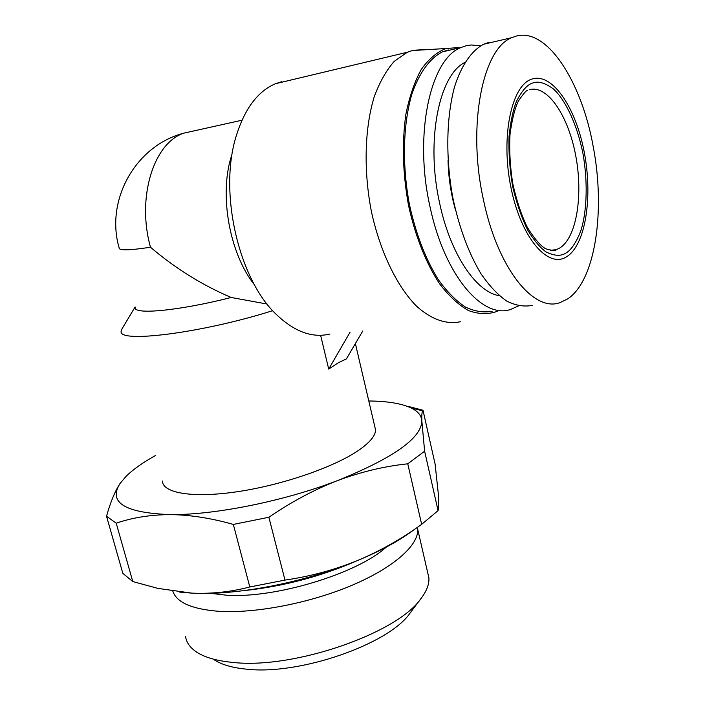 <?xml version="1.0" encoding="UTF-8"?>
<svg xmlns="http://www.w3.org/2000/svg" width="705" height="705" viewBox="0 0 705 705"><rect width="100%" height="100%" fill="white"/><g stroke="black" fill="none" stroke-linecap="round" stroke-linejoin="round"><path stroke-width="1.06" d="M410.548 612.433L410.072 613.068C389.248 644.017 299.405 675.513 246.186 669.133C232.421 667.776 221.872 664.736 214.54 660.012M427.521 571.887L428.904 577.897C429.301 584.11 426.728 590.896 421.202 598.245C398.087 633.028 293.562 669.565 232.597 662.392C216.849 660.885 204.891 657.465 196.704 652.143C190.05 647.71 186.332 642.44 185.547 636.324M417.492 527.269L417.739 529.429C418.62 545.221 393.76 567.64 351.742 585.397C309.795 603.136 255.377 613.632 218.797 611.297C191.883 609.182 176.567 602.484 172.84 591.187M386.269 547.124C357.479 573.517 274.994 598.695 226.384 595.196L210.346 593.31M584.392 152.95C576.144 108.112 552.588 72.465 532.108 79.013C511.495 84.776 500.497 136.761 510.913 187.31C521.03 237.973 548.085 269.046 566.661 256.735C585.414 245.146 592.896 197.717 584.392 152.95M593.249 146.825C581.872 82.388 547.441 27.574 516.307 36.061L511.812 37.665C482.661 48.442 467.256 125.358 483.075 198.008C497.025 267.715 533.482 312.615 559.946 302.639L567.719 298.876C595.311 280.669 605.63 211.033 593.249 146.825M488.292 42.608L483.683 44.23C471.663 50.54 461.467 65.124 454.593 86.733C446.265 117.03 445.534 158.264 452.857 197.92C459.281 227.838 468.613 253.069 480.872 273.602C489.182 285.675 497.774 294.822 506.666 301.053C515.522 305.512 524.044 306.957 532.222 305.388M448.036 160.449C448.459 177.422 450.953 193.972 455.5 210.099M464.886 62.41C438.783 75.162 425.714 141.335 439.585 202.961C450.275 254.135 476.28 292.223 499.307 295.695M480.607 45.834L471.151 44.97L465.996 45.79L461.132 47.482C430.279 58.674 413.668 134.919 429.98 206.565C444.344 275.311 482.608 319.427 510.693 309.416L518.554 305.891M448.31 49.94L442.361 51.888C429.759 58.321 419.043 72.95 411.773 94.496C402.943 124.697 402.026 165.666 409.526 204.988C416.117 234.642 425.785 259.634 438.519 279.938C447.164 291.879 456.126 300.912 465.406 307.054C474.668 311.434 483.586 312.826 492.169 311.231M458.303 47.596L445.974 48.513C436.88 52.099 428.649 59.07 421.264 69.434C414.602 81.657 409.473 96.567 405.904 114.166C401.841 142.807 402.705 173.201 408.512 205.349C415.271 236.254 426.261 263.688 439.708 283.965C448.997 296.074 458.567 304.93 468.42 310.526C478.193 314.174 487.499 314.553 496.346 311.654L498.523 310.614M425.194 49.562L413.112 50.293L407.314 52.249L394.28 61.309C386.314 70.315 379.616 82.185 374.179 96.92C364.564 128.407 363.463 170.998 371.464 211.808C380.303 252.249 397.232 286.803 416.734 306.349C431.504 319.621 446.635 324.679 460.427 321.736M281.806 81.674L275.532 83.701C257.836 91.183 244.723 108.641 236.201 136.083C218.462 192.315 238.819 279.286 276.219 314.351C294.355 331.711 312.244 338.277 329.887 334.047M162.397 481.057C162.829 493.297 193.478 498.426 238.651 491.517C283.727 484.688 335.175 466.684 359.092 450.001C370.037 442.326 375.527 435.611 375.553 429.883L374.707 426.243M320.616 335.289L328.706 369.076L338.356 362.723L346.419 358.889L362.793 330.945M272.703 310.658C201.322 333.333 116.017 343.696 121.286 330.848L122.08 328.742M231.108 157.144C219.026 196.228 230.015 254.523 254.611 285.031M194.554 130.769L183.987 133.113C153.672 142.842 136.506 197.426 150.491 247.235C175.36 268.411 202.264 285.155 231.196 297.475L267.133 304.049M231.196 297.475C178.488 310.931 132.514 315.064 135.193 307.257M155.417 455.562C142.762 462.586 132.937 469.548 125.939 476.465L120 483.568C108.05 502.542 124.785 512.879 170.196 514.597C214.549 515.152 284.52 501.07 337.686 480.528C393.302 458.021 421.352 438.193 421.846 421.052C421.528 415.633 417.977 411.271 411.182 407.983C401.515 403.471 387.389 401.145 368.794 400.986M328.706 369.076L350.094 332.143M125.939 476.465L120 483.568C114.915 491.367 110.429 502.26 106.534 516.236L116.202 523.18C132.487 517.602 150.482 514.738 170.196 514.597C190.05 514.844 211.095 518.122 233.337 524.423L268.869 517.267C291.227 501.925 314.166 489.684 337.686 480.528C361.277 471.786 384.639 466.216 407.763 463.811L424.63 451.209L421.846 421.052C421.669 415.483 421.934 412.072 422.612 410.83L423 410.248L407.887 406.309M424.63 451.209L438.069 510.632C438.792 507.75 438.907 502.374 438.387 494.487L435.091 464.049L423 410.248M407.763 463.811L421.661 524.335L438.069 510.632M268.869 517.267L284.987 580.092C310.015 576.487 334.064 570.028 357.144 560.704C380.11 551.01 401.612 538.893 421.661 524.335M233.337 524.423L249.799 586.974L284.987 580.092M116.202 523.18L132.778 581.546L157.876 588.393L191.716 593.116C211.429 594.007 230.791 591.953 249.799 586.974M106.534 516.236L122.829 573.35L132.778 581.546M179.793 592.112L191.716 593.116C236.025 595.787 305.089 582.427 357.144 560.704C381.176 550.711 400.308 540.241 414.549 529.296M565.939 253.024C570.988 250.213 575.835 243.102 580.488 231.707C586.26 214.99 588.543 185.3 582.973 153.619C576.681 122.203 564.176 98.339 553.152 88.76C545.018 82.864 538.259 80.934 532.874 82.952C527.402 84.424 521.876 90.663 516.316 101.67C512.923 110.597 510.499 122.212 509.054 136.523C508.516 152.315 509.715 168.971 512.667 186.49C516.659 203.437 521.7 218.03 527.807 230.271C534.082 240.484 540.162 247.702 546.031 251.932C554.359 256.012 560.995 256.373 565.939 253.024M529.587 89.667C547.864 84.723 568.697 116.589 575.879 156.475C583.282 196.298 576.346 238.114 559.585 248.107L556.324 249.614L550.341 250.354M150.491 247.235C129.05 250.487 118.59 250.672 119.119 247.781C105.195 200.202 135.483 145.627 183.987 133.113L241.982 120.22M410.072 613.068L421.202 598.245M428.904 577.897L417.739 529.429M483.683 44.23L511.812 37.665M442.361 51.888L461.132 47.482M445.974 48.513L412.117 50.548M275.532 83.701L407.314 52.249M556.324 249.614C555.716 251.006 552.086 250.698 545.459 248.68C540.171 245.472 534.09 238.299 527.217 227.151C521.136 214.435 516.307 199.832 512.72 183.335C510.076 166.406 509.177 150.042 510.015 134.232C512.103 119.136 514.914 108.024 518.466 100.903C523.568 93.527 526.591 90.02 527.543 90.381M375.553 429.883L355.382 343.599M135.113 306.948L121.877 329.076M411.182 407.983L422.621 410.83M356.351 561.021C320.563 576.575 283.146 586.428 244.106 590.605"/></g></svg>
